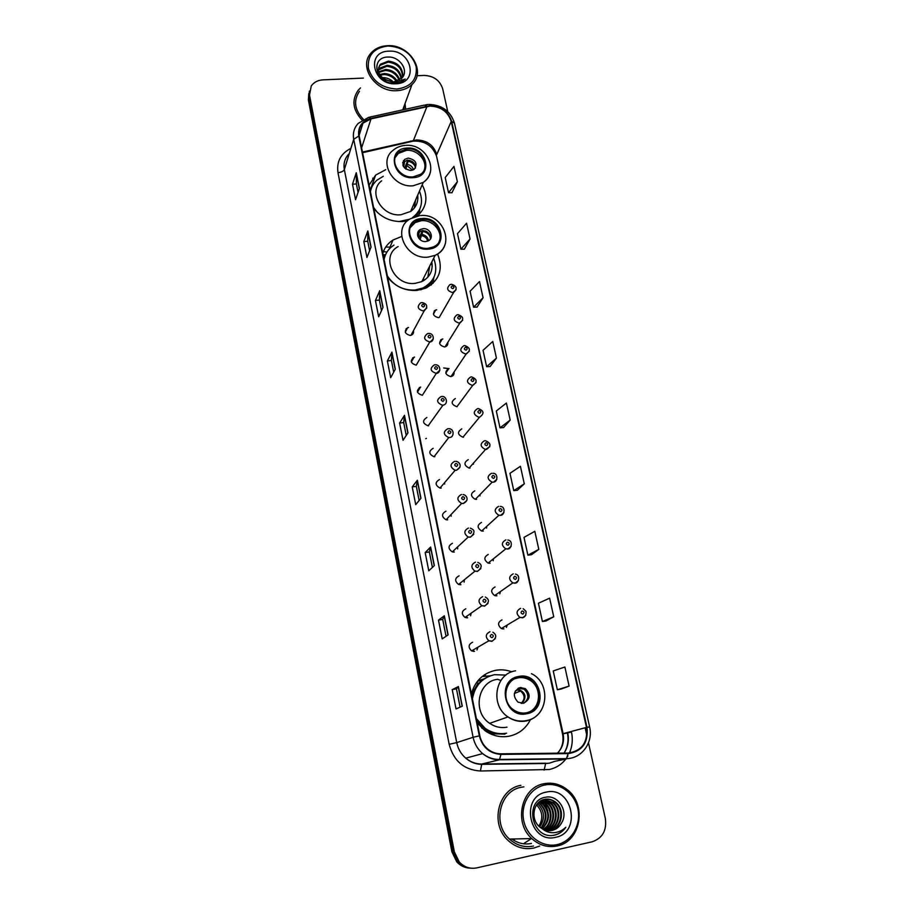 <?xml version="1.0" encoding="UTF-8"?>
<svg xmlns="http://www.w3.org/2000/svg" width="914" height="914" viewBox="0 0 914 914"><rect width="100%" height="100%" fill="white"/><g stroke="black" fill="none" stroke-linecap="round" stroke-linejoin="round"><path stroke-width="1.37" d="M511.817 671.847C506.482 669.859 501.066 669.345 495.582 670.316C483.152 673.104 475.097 680.941 471.396 693.829M477.245 722.928L484.808 730.537C492.372 735.861 500.506 737.747 509.224 736.181C518.752 734.056 525.824 728.561 530.44 719.706M490.258 675.823L482.124 676.531M401.634 236.498L393.02 240.005C387.982 243.238 384.577 247.648 382.806 253.247M387.639 277.296C395.282 286.665 405.051 291.04 416.921 290.423L425.547 288.253C439.474 280.621 443.484 269.207 437.589 254.023M385.742 169.684L375.643 175.1L369.107 185.131M373.792 208.449C381.309 217.612 390.929 221.965 402.651 221.531L407.655 220.708M391.935 240.725L392.712 240.713M408.558 327.475L407.655 327.669C403.862 331.245 404.696 333.85 410.18 335.449L410.969 335.289C413.059 334.455 413.882 332.936 413.436 330.731M414.579 357.088L414.053 357.18C409.815 360.699 410.535 363.361 416.224 365.177L429.786 341.973C423.833 340.054 423.068 337.277 427.489 333.633L428.06 333.496M420.68 387.09L420.554 387.113C415.859 390.518 416.453 393.249 422.348 395.282L436.309 373.38C430.128 371.233 429.5 368.388 434.401 364.846L434.538 364.823M426.872 417.492C422.074 420.668 422.508 423.445 428.163 425.833L428.563 425.798M433.145 448.306C428.415 451.288 428.712 454.109 434.036 456.749L434.858 456.726M439.497 479.542C434.847 482.352 435.007 485.185 440 488.065L441.233 488.065M445.941 511.2C441.359 513.851 441.416 516.707 446.078 519.769L447.7 519.837M452.464 543.282C447.974 545.795 447.917 548.663 452.27 551.896L454.258 552.056M459.091 575.82C454.681 578.208 454.509 581.087 458.577 584.446L460.896 584.709M465.797 608.804C461.479 611.089 461.216 613.968 465.009 617.441L467.637 617.818M472.607 642.245C468.356 644.45 468.014 647.329 471.567 650.894L474.469 651.385M442.844 338.98L442.193 339.094C438.194 342.601 438.96 345.218 444.512 346.943L445.061 346.852C447.175 346.143 448.077 344.692 447.769 342.499M449.071 368.548L448.774 368.593C444.353 372.021 445.027 374.694 450.773 376.625L450.968 376.602C453.321 375.985 454.338 374.466 454.018 372.055M455.378 398.515C450.648 401.76 451.162 404.491 456.931 406.719L457.103 406.696M461.776 428.883C457.091 431.956 457.491 434.733 462.964 437.2L463.512 437.166M436.698 309.789L435.727 310.006C432.116 313.548 432.985 316.095 438.354 317.649L439.223 317.466L441.599 313.342M468.254 459.651C463.627 462.564 463.901 465.375 469.099 468.071L470.024 468.048M474.823 490.829C470.253 493.606 470.424 496.439 475.326 499.33L476.605 499.352M481.472 522.442C476.982 525.082 477.039 527.926 481.655 531L483.289 531.068M488.225 554.478C483.803 557.003 483.757 559.859 488.099 563.081L490.064 563.23M495.057 586.959C490.715 589.37 490.578 592.249 494.657 595.585L496.93 595.825M501.992 619.886C497.719 622.206 497.502 625.096 501.34 628.535L503.888 628.878M385.719 247.066L389.992 247.111M477.759 680.896L483.517 679.022M417.355 215.967C426.781 207.318 428.403 196.933 422.211 184.788M444.707 483.997L444.512 482.775M451.173 516.216L451.025 514.582M457.64 548.926L457.64 546.903M464.106 582.127L464.358 579.762M470.55 615.808L471.156 613.168M476.959 649.957L478.011 647.135M473.418 464.221L473.326 463.295M479.987 495.914L479.941 494.623M486.579 528.086L486.671 526.43M493.194 560.728L493.48 558.751M499.798 593.837L500.369 591.598M506.39 627.404L507.327 624.959M445.804 373.118L448.774 368.593L443.701 367.976M425.73 438.697L426.404 438.354M431.02 285.065L431.042 283.271M547.84 810.889L545.018 803.623M308.806 93.571L308.384 99.957L451.882 851.802L456.749 861.822C460.393 865.821 464.792 867.923 469.956 868.14M309.378 91.103L308.943 97.524L453.104 851.814L457.994 861.879C461.65 865.889 466.071 868.003 471.247 868.22C466.071 868.003 461.65 865.889 457.994 861.879L453.104 851.814L308.943 97.524L309.378 91.103M372.695 178.264L374.683 177.796M360.482 87.904L358.071 90.417C351.467 100.22 352.827 110.126 362.127 120.122C352.827 110.126 351.467 100.22 358.071 90.417L360.482 87.904M520.889 785.332C498.096 788.896 489.584 824.177 508.173 840.526C515.782 847.392 524.35 849.906 533.89 848.032L539.671 846.033L533.89 848.032C524.35 849.906 515.782 847.392 508.173 840.526C489.584 824.177 498.096 788.896 520.889 785.332M429.991 106.115C440.891 106.538 447.974 111.645 451.219 121.425L586.48 727.418C588.033 742.374 581.921 750.931 568.131 753.067L500.975 753.833C496.074 753.833 491.629 752.222 487.665 749C483.586 745.527 480.97 741.117 479.827 735.77L359.236 136.037C358.345 131.01 359.59 126.715 362.984 123.139L371.027 118.843L429.991 106.115M429.9 105.704L370.867 118.443C361.75 121.139 357.717 127.012 358.768 136.06L479.324 735.861C482.501 747.446 489.733 753.616 500.998 754.393L568.154 753.616C582.287 751.422 588.559 742.659 586.971 727.316L451.665 121.402C448.328 111.382 441.074 106.15 429.9 105.704M561.002 689.099L569.102 686.117L564.875 667.003L553.233 670.945L557.357 689.75L561.082 689.087M546.035 620.972L553.747 616.767L549.622 598.19L538.415 603.229L542.413 621.509L546.115 620.96M531.48 554.718L538.814 549.371L534.816 531.32L523.996 537.386L527.892 555.164L531.56 554.718M517.313 490.281L524.293 483.837L520.409 466.289L509.966 473.326L513.759 490.624L517.393 490.27M451.939 192.763L457.366 181.737L453.972 166.382L445.209 177.545L448.523 192.694L452.019 192.763M464.346 249.191L470.047 238.977L466.563 223.222L457.491 233.641L460.896 249.191L464.415 249.191M477.062 307.093L483.072 297.747L479.484 281.569L470.093 291.212L473.589 307.173L477.142 307.093M490.121 366.537L496.439 358.105L492.76 341.482L483.038 350.313L486.625 366.697L490.201 366.525M503.534 427.581L510.172 420.109L506.39 403.028L496.325 410.992L500.004 427.832L503.614 427.569M405.61 109.223L405.051 103.556L405.61 109.223M363.406 78.09L322.973 79.861C317.786 80.192 313.89 82.237 311.251 85.985L309.515 95.067L454.338 851.837L459.239 861.936C464.186 867.18 470.036 869.157 476.8 867.877L592.181 841.794C602.532 838.184 606.919 830.403 605.331 818.43L588.49 742.876M586.857 735.542L585.12 727.773M447.757 111.588L442.684 88.795C439.863 80.306 433.682 75.851 424.153 75.428L416.978 75.736M434.344 565.583L428.78 570.816L425.181 552.582L430.654 547.029L434.344 565.583M448.111 634.887L442.205 638.886L438.503 620.126L444.318 615.785L448.111 634.887M462.29 706.236L456.029 708.933L452.224 689.624L458.382 686.563L462.29 706.236M395.316 369.199L390.678 377.699L387.365 360.927L391.935 352.153L395.316 369.199M383.023 307.31L378.659 316.781L375.437 300.455L379.721 290.721L383.023 307.31M371.05 247.077L366.948 257.474L363.818 241.57L367.839 230.934L371.05 247.077M359.408 188.444L355.557 199.709L352.496 184.217L356.277 172.735L359.408 188.444M420.966 498.267L415.721 504.642L412.225 486.922L417.378 480.227L420.966 498.267M407.964 432.825L403.028 440.297L399.624 423.056L404.479 415.299L407.964 432.825M399.624 423.056L403.691 422.565L404.479 415.299M412.225 486.922L416.327 486.362M419.138 500.495L416.327 486.328L417.378 480.227M352.496 184.217L356.391 183.954M358.06 192.374L356.38 183.908L356.277 172.735M363.818 241.57L367.748 241.25M369.622 250.71L367.736 241.205L367.839 230.934M375.437 300.455L379.413 300.078M381.492 310.611L379.401 300.032L379.721 290.721M387.365 360.927L391.386 360.493M393.694 372.169L391.375 360.459L391.935 352.153M452.224 689.624L456.463 688.848M460.108 707.173L456.463 688.836L458.382 686.563M438.503 620.126L442.707 619.418L444.318 615.785M425.181 552.582L429.329 551.953L430.654 547.029M510.172 420.109L500.004 427.832M496.439 358.105L486.625 366.697M483.072 297.747L473.589 307.173M470.047 238.977L460.896 249.191M457.366 181.737L448.523 192.694M524.293 483.837L513.759 490.624M538.814 549.371L527.892 555.164M553.747 616.767L542.413 621.509M569.102 686.117L557.357 689.75M406.239 435.43L403.68 422.531M432.402 567.411L429.329 551.93M446.055 636.281L442.707 619.406M396.996 89.024C411.106 86.944 417.481 79.404 416.144 66.414C411.86 53.629 402.434 46.82 387.867 46.008C373.78 47.871 367.291 55.343 368.411 68.413C372.672 81.426 382.201 88.292 396.996 89.024M396.984 90.68C403.063 90.326 408.055 88.292 411.963 84.568C426.849 71.406 409.381 43.952 387.445 45.7C380.384 46.066 374.831 48.625 370.776 53.355C358.185 67.065 375.962 92.565 396.984 90.68M403.965 109.589L403.954 106.572M382.143 77.621L383.08 77.599C386.919 77.679 390.358 79.152 393.408 82.02M379.641 74.457L384.383 73.543C390.038 73.885 394.345 76.49 397.304 81.335M380.075 75.177L384.063 74.56C389.318 74.845 393.466 77.187 396.505 81.575M378.59 71.806L385.708 69.441C392.746 70.035 397.441 73.588 399.806 80.101M378.773 72.434L385.377 70.469C392.083 71.006 396.71 74.331 399.258 80.443M378.339 69.418L379.127 68.401L387.056 65.294C395.385 66.219 400.241 70.641 401.612 78.558M378.339 69.99L386.713 66.334C394.722 67.168 399.555 71.372 401.212 78.97M385.148 79.758L393.706 82.009L402.309 77.69C408.855 70.035 399.647 56.897 388.941 57.056C369.622 56.188 375.014 83.825 394.254 83.243L395.202 83.22C399.292 82.991 402.628 81.597 405.199 79.05L394.437 82.603L384.805 79.552C378.179 74.788 376.728 69.67 380.441 64.22L388.404 61.112C398.138 62.518 402.948 67.796 402.846 76.959M378.556 67.762L380.11 65.271L388.062 62.163C397.407 63.42 402.251 68.47 402.594 77.324M383.354 78.615L391.9 81.974M401.177 81.357L400.72 82.032M388.964 51.161C365.543 51.173 372.615 85.585 395.876 83.78C419.298 83.414 411.86 49.459 388.964 51.161M359.476 91.286C353.215 100.574 354.529 109.931 363.429 119.357M407.13 148.845L398.972 151.895C388.324 159.63 398.881 178.481 413.059 176.893L420.371 174.414C432.059 167.091 421.731 147.291 407.13 148.845M424.199 170.05C427.832 160.921 417.412 149.313 406.547 150.353L398.401 153.392L395.111 157.631M414.293 208.061L415.653 199.88M414.67 216.709L419.537 209.637M398.801 221.588L409.655 219.211M412.511 217.589C421.354 210.78 423.673 201.96 419.457 191.129M381.618 180.812C367.382 191.62 381.732 217.075 400.926 214.744L410.626 211.442C416.11 207.409 418.463 201.994 417.687 195.196M383.069 254.583L385.217 254.8M383.297 176.276L377.002 180.127C373.483 183.257 371.29 187.119 370.433 191.723M373.598 207.489L377.608 212.654M371.073 189.118L370.341 191.289M383.354 251.636L386.988 252.013M408.181 158.088L404.662 159.367C401.12 165.137 403.165 168.85 410.809 170.53L414.156 169.353C417.904 163.606 415.916 159.847 408.181 158.088M415.402 168.096C415.379 163.263 412.705 160.613 407.358 160.156L402.708 162.669M417.321 196.042L417.869 198.395M370.067 189.906L370.73 189.255M419.675 209.934L419.457 214.082M404.651 168.142L407.804 160.201L413.871 162.955M415.482 167.331C414.259 163.972 411.78 161.949 408.032 161.252L407.804 160.201M408.032 161.252L405.839 169.136M403.428 160.738L404.228 160.476M402.777 162.304L404.582 160.955M403.565 166.748L404.696 161.458M557.3 844.559C571.89 841.383 581.418 824.531 577.854 808.764C574.506 792.964 559.06 781.904 544.664 785.035C530.234 787.937 520.283 804.503 523.699 820.555C526.887 836.641 542.756 847.975 557.3 844.559M557.163 845.964C581.235 841.645 587.211 803.669 566.691 789.25C559.722 784.029 552.147 782.19 543.967 783.732C521.414 787.274 513.234 822.383 531.777 838.572C539.329 845.347 547.794 847.815 557.163 845.964M523.893 786.851L521.288 787.262C499.867 790.633 491.961 823.8 509.452 839.075C516.57 845.461 524.579 847.792 533.479 846.044M514.136 839.749L515.039 838.949M524.339 843.199L531.422 838.584M539.386 801.852L542.459 803.829C549.828 812.135 549.645 820.384 541.922 828.552L539.717 826.953C529.96 819.218 533.365 801.167 544.584 799.384C548.617 798.573 552.387 799.579 555.906 802.389C565.515 809.701 562.019 828.484 549.84 830.495L548.674 830.7M545.441 799.224C549.006 798.95 552.273 800.036 555.244 802.458C564.841 809.758 561.345 828.507 549.188 830.529L548.343 830.677M541.922 828.564L552.182 830.403C556.443 829.352 559.619 826.77 561.733 822.657C559.414 826.827 556.112 829.421 551.816 830.415L549.657 830.712M539.671 801.635L543.076 803.76C550.548 812.26 550.262 820.589 542.242 828.747M540.825 800.858L545.578 803.497C553.381 809.633 552.81 824.565 543.522 829.421M540.54 801.041L544.95 803.566C552.627 809.61 552.216 824.257 543.202 829.261M542.025 800.23L548.114 803.223C556.443 809.713 555.095 825.833 544.801 829.935M541.716 800.378L547.475 803.292C555.678 809.69 554.535 825.513 544.481 829.821M543.236 799.75L550.674 802.949C559.574 809.804 557.3 827.124 546.081 830.323M542.927 799.864L550.034 803.018C558.785 809.781 556.763 826.804 545.761 830.243M544.493 799.407L553.278 802.675C562.761 809.895 559.402 828.45 547.372 830.575M544.173 799.476L552.616 802.743C561.961 809.873 558.888 828.107 547.052 830.529M561.733 822.657C568.862 811.038 557.826 794.552 545.761 797.202C523.905 800.196 531.571 839.178 553.553 835.339L554.627 835.133C559.288 834.025 563.024 831.397 565.812 827.261C562.316 830.666 558.168 832.483 553.381 832.711C549.371 832.837 545.681 831.534 542.333 828.804M546.172 792.152C519.563 796.505 529.366 844.25 555.758 837.293C582.344 832.346 572.073 785.457 546.172 792.152M537.455 803.714L538.163 804.286C544.744 811.278 545.235 818.818 539.648 826.896M538.54 802.572L539.991 804.091C546.321 810.672 547.063 817.939 542.219 825.902M540.608 804.023C547.657 811.769 547.76 819.732 540.939 827.924M538.86 826.153C543.419 818.521 542.653 811.438 536.552 804.891M565.812 827.261C562.396 831.957 558.066 834.676 552.844 835.396M422.039 219.326L415.824 221.177C402.32 227.917 412.443 250.333 428.175 248.288L433.316 246.94C447.997 240.885 438.274 217.315 422.039 219.326M439.028 241.787C443.633 232.236 432.87 219.371 421.411 220.697L415.207 222.548L410.192 227.7M423.719 280.609L423.502 278.256M427.775 277.273L429.717 266.031M420.634 289.841L422.279 289.19C427.226 286.939 430.86 283.489 433.179 278.85M387.365 275.925C393.968 285.808 403.188 290.515 415.013 290.035L422.874 288.024C434.893 281.375 438.492 271.447 433.67 258.239M398.15 246.552C380.098 256.057 393.865 286.288 415.127 283.363L421.8 281.615C429.831 277.388 433.179 270.807 431.842 261.85M393.968 245.123C388.553 248.574 385.262 253.429 384.086 259.656M385.217 255.554L383.971 259.039M426.884 271.607L429.489 266.488M423.102 228.683L420.474 229.448C414.339 232.35 418.783 242.439 425.821 241.536L428.232 240.873C434.607 238.097 430.243 227.792 423.102 228.683M430.3 239.182C430.62 233.95 427.935 231.082 422.222 230.568L417.675 233.013M431.385 262.752L432.208 266.351M383.457 256.491L385.457 254.583M431.591 284.62L431.819 282.083M433.773 277.97L433.065 283.329M418.875 238.348L422.519 230.557M425.376 231.002L427.044 231.813M430.483 237.823C429.294 234.258 426.747 232.122 422.851 231.425L422.668 230.557M422.851 231.425L420.097 239.651M417.869 232.385L419.469 231.699L418.098 237.034M518.969 677.434C504.505 679.319 500.826 701.952 513.897 710.064C517.827 712.657 522.008 713.571 526.453 712.783C541.545 710.612 544.23 686.825 530.406 679.548C526.772 677.457 522.957 676.748 518.969 677.434M528.098 712.372C541.294 708.03 542.071 686.654 529.457 679.947C525.824 677.868 522.02 677.16 518.044 677.845L514.993 678.725M485.414 675.297L483.86 675.218M500.883 680.462L497.616 679.285M505.945 675.092L494.497 674.681C482.169 677.628 474.812 685.694 472.412 698.89M497.09 679.376C477.645 681.89 472.275 712.177 489.676 723.328C495.068 726.996 500.838 728.275 506.984 727.178M476.365 718.553L485.094 728.287C491.766 732.914 498.93 734.548 506.584 733.177M487.402 677.057C479.29 681.044 474.172 687.671 472.024 696.936M476.834 720.849L484.294 728.561C490.944 733.177 498.084 734.81 505.728 733.439M484.112 678.874L477.268 681.524M520.1 687.591C513.211 691.121 512.503 695.977 517.987 702.135L523.414 703.266C530.371 699.576 531.011 694.686 525.31 688.596L520.1 687.591M523.859 703.163C529.172 698.787 529.217 694.114 523.996 689.133L518.078 688.299M471.533 694.503L478.159 683.021L476.4 682.701M520.82 687.488C525.504 689.11 527.846 692.492 527.846 697.622M518.809 687.956L517.987 689.762L515.313 690.973M308.384 99.957L309.515 95.067M451.882 851.802L454.338 851.837M451.219 121.425L436.755 154.557C433.693 145.155 426.929 140.276 416.498 139.945L362.458 152.055M571.341 731.44L571.49 732.08L567.743 732.777M567.72 732.708C569.228 740.169 568.005 746.978 564.064 753.113C567.777 746.921 568.896 740.157 567.388 732.811L567.663 732.411M571.49 732.08C573.021 739.392 572.335 746.372 569.433 753.01M567.925 755.935L565.892 758.974M565.8 759.088C561.493 764.561 555.998 768.034 549.325 769.508L480.376 770.993C464.061 769.919 453.664 761.019 449.162 744.304L337.986 172.677C336.466 161.778 340.625 153.758 350.439 148.594M568.154 753.616L566.383 758.963L553.873 761.533M369.77 117.106L424.416 105.087L426.804 106.127M479.324 735.861L473.109 737.29L353.707 139.271L358.768 136.06M500.998 754.393L499.444 759.797C493.24 759.797 487.63 757.74 482.649 753.616C477.679 749.309 474.492 743.859 473.109 737.29L456.726 742.614C458.028 748.874 461.044 754.061 465.774 758.163C470.516 762.082 475.851 764.047 481.792 764.035L545.727 763.201L544.138 770.068M348.725 154.135C344.772 158.43 343.31 163.56 344.338 169.513L353.707 139.271C352.621 133.101 354.129 127.8 358.242 123.379L368.662 117.346L370.867 118.443M566.383 758.963L499.444 759.797L481.792 764.035L480.376 770.993M586.971 727.316L589.61 726.881L454.441 123.116L451.665 121.402M337.986 172.677C341.356 172.3 343.481 171.238 344.338 169.513L456.726 742.614L449.162 744.304M491.732 758.654L492.577 758.643M557.38 753.193C562.624 747.903 564.521 741.38 563.093 733.622L436.549 156.145C432.436 145.52 424.644 140.528 413.185 141.144L426.975 106.515M586.48 727.418L562.498 733.816L436.549 156.145M371.027 118.843L361.613 147.851M410.557 141.053L413.185 141.144L362.584 152.718M567.423 732.994L563.115 733.771M407.85 433.008L404.376 415.562M395.202 369.393L391.843 352.45M382.92 307.527L379.641 291.052M370.958 247.328L367.771 231.299M359.316 188.718L356.209 173.134M420.84 498.416L417.275 480.456M434.207 565.709L430.54 547.223M447.974 634.979L444.181 615.922M462.141 706.305L458.234 686.665M413.231 177.67C433.933 176.939 427.226 146.103 406.97 148.079C386.268 148.514 392.689 179.738 413.231 177.67M430.46 171.546C429.546 176.082 427.135 179.704 423.239 182.412L413.128 185.782C393.123 188.067 378.065 161.572 392.883 150.467C396.23 147.531 400.275 145.852 404.993 145.417M416.236 216.23L420.223 208.049M371.667 187.484L370.181 190.5M407.53 164.44C410.66 165.16 412.648 166.931 413.494 169.775M407.198 165.754L412.568 170.175M402.903 165.263L404.194 164.646M403.268 166.211L403.874 165.971M511.92 839.018C517.941 843.371 524.442 844.844 531.422 843.428M428.346 249.099C449.311 248.025 442.387 216.172 421.868 218.526C400.892 219.291 407.53 251.544 428.346 249.099M445.564 242.724C444.193 248.482 440.719 252.687 435.155 255.337L428.186 257.108C406.01 260.033 391.535 228.546 410.352 218.777L419.697 215.613M426.929 287.613L430.768 283.66L434.127 276.942M386.085 253.601L383.766 258.056M422.302 234.487C425.855 235.321 427.923 237.412 428.495 240.736M421.948 235.721C425.033 236.452 426.929 238.257 427.649 241.136M417.595 235.424L418.932 234.761M417.835 236.326L418.578 235.995M526.658 713.777C549.337 710.224 540.882 671.402 518.764 676.451C496.074 679.582 504.185 718.998 526.658 713.777M541.511 709.881C537.935 715.856 532.816 719.558 526.144 720.997C519.7 722.14 513.657 720.78 507.99 716.93C489.698 705.197 495.194 673.424 515.553 670.819M481.815 728.081L493.263 733.816L504.871 734.125M518.238 689.327C525.664 692.424 526.932 697.108 522.031 703.392M517.69 689.99L520.546 690.984C525.059 695.063 525.253 699.176 521.14 703.323M456.109 289.738L452.716 292.617C447.117 290.972 446.192 288.31 449.951 284.642L451.013 284.334M452.247 285.911C450.613 286.996 450.808 287.91 452.83 288.653C454.464 287.567 454.269 286.653 452.247 285.911M434.607 310.634L435.293 310.783M435.018 311.263L434.139 311.103M462.667 320.254L459.285 323.133C453.47 321.294 452.659 318.575 456.829 314.953L457.537 314.77M458.805 316.415C457.171 317.524 457.366 318.449 459.411 319.192C461.044 318.083 460.85 317.158 458.805 316.415M441.553 340.157L440.628 339.962M469.316 351.204L465.934 354.072C459.925 352.027 459.216 349.239 463.821 345.698L464.141 345.629M465.466 347.331C463.821 348.474 464.015 349.411 466.071 350.142C467.717 349.011 467.511 348.074 465.466 347.331M448.203 369.462L447.266 369.21M476.057 382.578L472.492 385.457C466.46 383.103 465.912 380.258 470.836 376.899M472.207 378.682C470.561 379.847 470.756 380.795 472.824 381.538C474.48 380.373 474.275 379.424 472.207 378.682M479.507 417.241L478.936 417.275C473.201 414.67 472.767 411.768 477.656 408.581M479.05 410.477C477.394 411.666 477.599 412.625 479.679 413.368C481.335 412.168 481.13 411.209 479.05 410.477M489.801 446.672L485.483 449.505C480.044 446.672 479.736 443.747 484.557 440.708M485.985 442.707C484.317 443.93 484.534 444.912 486.625 445.644C488.293 444.421 488.076 443.45 485.985 442.707M496.816 479.416L493.48 482.192L492.132 482.181C486.991 479.142 486.808 476.171 491.561 473.292M493.023 475.406C491.344 476.651 491.561 477.645 493.663 478.376C495.342 477.131 495.125 476.137 493.023 475.406M482.409 531.114L482.364 530.349M503.922 512.64L500.609 515.37L498.895 515.29C494.051 512.068 493.983 509.087 498.667 506.345M500.164 508.561C498.473 509.841 498.69 510.846 500.815 511.577C502.494 510.298 502.277 509.292 500.164 508.561M489.036 563.264L489.07 562.304M511.132 546.344L507.841 549.028L505.785 548.857C501.238 545.487 501.26 542.482 505.876 539.866M507.396 542.196C505.705 543.51 505.933 544.527 508.058 545.258C509.749 543.944 509.532 542.927 507.396 542.196M495.719 595.848L495.845 594.763M518.432 580.55L515.188 583.166L512.811 582.904C508.515 579.396 508.641 576.38 513.188 573.866M514.742 576.323C513.04 577.671 513.268 578.699 515.416 579.43C517.107 578.082 516.89 577.054 514.742 576.323M502.449 628.878L502.689 627.735M525.836 615.271L522.625 617.795L519.952 617.43C515.919 613.808 516.136 610.792 520.603 608.37M522.191 610.952C520.489 612.323 520.717 613.374 522.877 614.094C524.579 612.723 524.35 611.672 522.191 610.952M407.118 328.674L406.204 328.537M426.849 307.961L423.353 310.988C417.629 309.286 416.738 306.578 420.691 302.877L421.674 302.603M423.422 307.013C425.09 305.904 424.907 304.979 422.851 304.236C421.183 305.345 421.377 306.27 423.422 307.013M413.596 357.991L412.671 357.797M433.282 338.934L430.22 341.905C434.664 341.482 434.321 333.027 428.586 333.439M429.866 338.009C431.545 336.878 431.351 335.941 429.283 335.198C427.603 336.329 427.798 337.266 429.866 338.009M420.177 387.719L419.32 387.49M439.794 370.341L436.321 373.38C441.074 373.335 441.131 364.32 435.075 364.766M436.401 369.45C438.08 368.285 437.886 367.337 435.807 366.594C434.116 367.748 434.321 368.708 436.401 369.45M443.016 401.326C444.707 400.138 444.512 399.167 442.422 398.424C440.731 399.612 440.925 400.583 443.016 401.326M442.913 405.233L442.49 405.256C436.572 402.743 436.115 399.841 441.119 396.562M449.734 433.647C451.436 432.425 451.23 431.454 449.128 430.711C447.426 431.922 447.632 432.905 449.734 433.647M449.619 437.532L448.763 437.555C443.187 434.767 442.856 431.831 447.791 428.735M459.891 467.294L456.417 470.287L455.138 470.276C449.894 467.26 449.711 464.289 454.566 461.376M456.543 466.437C458.257 465.18 458.04 464.198 455.926 463.455C454.224 464.7 454.429 465.694 456.543 466.437M440.914 488.099L440.731 487.208M466.768 500.552L463.318 503.511L461.616 503.443C456.726 500.221 456.657 497.227 461.433 494.474M463.455 499.684C465.169 498.416 464.963 497.399 462.827 496.668C461.113 497.947 461.319 498.953 463.455 499.684M447.312 519.883L447.14 518.649M473.749 534.313L470.31 537.226L468.231 537.055C463.661 533.662 463.718 530.668 468.402 528.052M470.459 533.422C472.184 532.119 471.967 531.091 469.83 530.36C468.105 531.674 468.311 532.691 470.459 533.422M453.744 552.102L453.652 550.605M480.821 568.565L477.405 571.421L474.983 571.147C470.71 567.617 470.87 564.601 475.474 562.11M477.576 567.651C479.302 566.314 479.085 565.275 476.925 564.544C475.2 565.88 475.417 566.92 477.576 567.651M460.21 584.754L460.256 583.086M487.985 603.331L484.614 606.119L481.861 605.719C477.862 602.075 478.125 599.058 482.649 596.671M484.786 602.383C486.522 601.012 486.305 599.961 484.134 599.23C482.398 600.601 482.615 601.652 484.786 602.383M466.723 617.864L466.94 616.093M495.251 638.623L491.915 641.331L488.876 640.794C485.14 637.058 485.494 634.042 489.927 631.745M492.109 637.629C493.857 636.213 493.629 635.15 491.446 634.43C489.698 635.836 489.915 636.898 492.109 637.629M473.281 651.431L473.681 649.648M389.101 249.202L393.02 240.005M370.478 189.495L375.643 175.1M405.279 332.182L407.655 327.669M411.323 361.967L414.053 357.18M417.435 392.129L420.486 387.125M439.577 343.424L442.193 339.094M433.43 314.096L435.727 310.006M456.749 861.822L459.239 861.936M555.038 761.293L549.371 763.167L545.258 763.498L481.392 764.344C475.543 764.195 470.333 762.127 465.774 758.163L482.649 753.616C487.79 757.672 493.549 759.614 499.912 759.443L566.92 758.62C582.069 758.357 593.449 742.179 589.61 726.881M428.243 104.482L425.638 104.824M429.192 104.425C442.239 105.064 450.648 111.291 454.441 123.116M362.984 123.139L359.122 135.398M493.606 759.168L494.988 759.146M557.643 753.193C562.339 747.732 563.949 741.277 562.498 733.816M402.754 109.851L411.963 84.568M378.796 69.441L379.127 68.401M380.11 65.271L380.441 64.22M410.626 211.442L423.239 182.412C439.897 171.558 426.564 143.532 405.896 145.36M398.401 153.392L398.972 151.895M403.851 161.435L404.662 159.367M418.269 213.202L420.177 208.175M542.459 803.829L543.076 803.76M544.95 803.566L545.578 803.497M547.475 803.292L548.114 803.223M550.034 803.018L550.674 802.949M552.616 802.743L553.278 802.675M555.244 802.469L555.906 802.389M536.895 804.423L538.163 804.286M509.452 839.075L531.777 838.572M421.8 281.615L435.155 255.337C456.029 246.369 443.69 213.156 420.68 215.533M415.207 222.548L415.824 221.177M422.279 289.19L422.874 288.024M419.606 231.333L420.474 229.448M430.768 283.66L434.047 277.125M489.676 723.328L507.99 716.93C513.828 720.678 520.043 721.889 526.635 720.552C548.274 716.804 551.473 683.169 531.445 673.652M484.294 728.561L485.094 728.287M529.457 679.947L530.406 679.548M523.996 689.133L525.31 688.596M518.878 689.419L517.964 689.796L518.878 689.419M504.985 733.988L493.263 733.816L492.235 734.616M514.354 693.486L520.546 690.984L517.987 689.762M439.223 317.466L453.641 292.423C457.537 288.721 456.84 286.002 451.562 284.277M434.676 310.577L435.327 310.714M445.061 346.852L459.856 323.03C464.163 319.386 463.581 316.61 458.097 314.713M441.313 339.46L441.885 339.608M450.968 376.602L466.14 354.038C470.87 350.496 470.402 347.663 464.712 345.561M456.931 406.719L472.687 385.422C477.656 381.915 477.234 379.047 471.418 376.831M462.964 437.2L479.542 417.195C484.523 413.631 484.077 410.74 478.228 408.547M469.099 468.071L485.483 449.505L486.499 449.414C491.424 445.975 491.069 443.073 485.414 440.685M475.326 499.33L492.132 482.181L493.56 482.101C497.753 482.112 498.393 472.904 492.806 473.303M481.655 531L498.895 515.29L500.712 515.245C504.311 515.599 506.036 506.55 500.278 506.402M488.099 563.081L505.785 548.857L507.967 548.88C511.017 549.497 513.679 540.665 507.83 540.003M494.657 595.585L512.811 582.904L515.336 582.995C517.815 583.84 521.391 575.374 515.462 574.095M501.34 628.535L519.952 617.43L522.808 617.613C525.219 617.007 526.281 614.905 525.984 611.329L523.185 608.701M410.969 335.289L424.187 310.829C428.072 306.738 427.409 303.974 422.188 302.557M441.645 396.516C446.306 395.442 448.957 404.205 442.936 405.199L428.163 425.833M448.534 428.712C454.704 428.426 454.144 437.555 449.665 437.475L448.763 437.555L434.036 456.749M455.732 461.364C458.862 461.239 463.478 466.448 456.474 470.207L455.138 470.276L440 488.065M463.021 494.531C466.289 494.737 470.024 500.164 463.398 503.408L461.616 503.443L446.078 519.769M470.367 528.189C475.189 529.983 475.211 532.953 470.413 537.089L468.231 537.055L452.27 551.896M477.805 562.361C482.364 564.521 482.272 567.491 477.542 571.261L474.983 571.147L458.577 584.446M485.3 597.036C489.607 599.481 489.424 602.452 484.763 605.948L481.861 605.719L465.009 617.441M492.875 632.225C496.93 634.922 496.668 637.892 492.098 641.137L488.876 640.794L471.567 650.894"/></g></svg>
